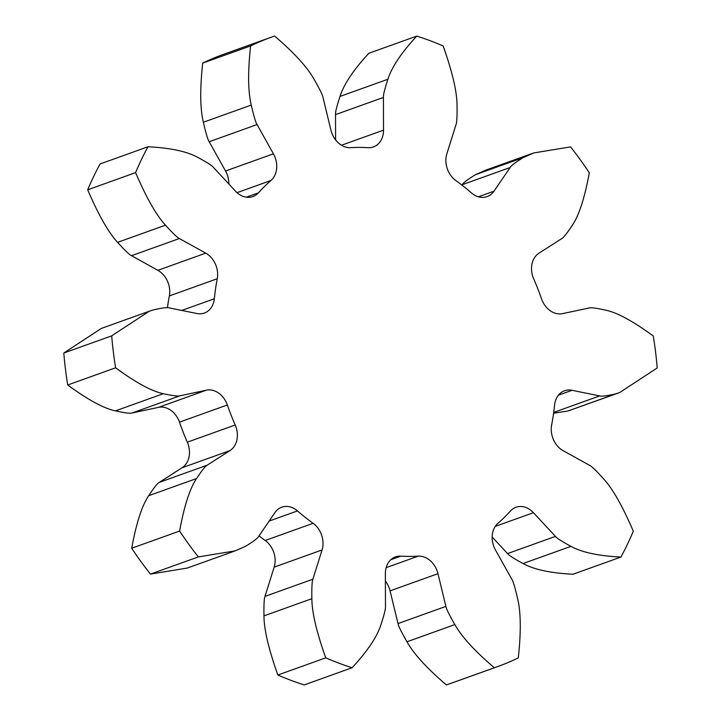 <?xml version="1.0" encoding="UTF-8"?>
<svg xmlns="http://www.w3.org/2000/svg" width="721" height="721" viewBox="0 0 721 721"><rect width="100%" height="100%" fill="white"/><g stroke="black" fill="none" stroke-linecap="round" stroke-linejoin="round"><path stroke-width="1.08" d="M495.471 550.006L511.82 579.251C513.127 581.099 515.064 587.597 517.633 598.754C520.904 612.309 521.121 632.029 518.282 657.903A334.346 265.256 -109.7 0 1 497.373 666.7A334.346 265.256 -109.7 0 1 494.318 667.772C474.806 651.099 461.656 636.706 454.861 624.593C449.192 614.725 446.2 608.659 445.902 606.397L437.971 573.682A20.9 16.574 70.3 0 0 418.243 556.143A208.964 165.785 -109.7 0 1 400.795 556.143A20.9 16.574 70.3 0 0 395.45 556.9A20.9 16.574 70.3 0 0 385.375 573.664L385.474 606.379C385.735 608.641 384.239 614.707 380.985 624.575C377.164 636.688 367.548 651.072 352.136 667.727A334.346 265.256 -109.7 0 1 325.739 657.84C316.546 631.966 311.923 612.246 311.869 598.691C311.688 587.543 312.031 581.045 312.896 579.197L322.062 549.952A20.9 16.574 70.3 0 0 313.103 523.302A208.964 165.785 -109.7 0 1 297.476 510.919A20.9 16.574 70.3 0 0 281.785 507.196A20.9 16.574 70.3 0 0 274.935 512.622L258.74 536.307C257.848 538.118 253.486 541.435 245.663 546.248L235.181 550.871L198.329 556.918A334.346 265.256 -109.7 0 1 179.592 531.062C184.225 505.863 189.893 488.351 196.59 478.519C201.979 470.353 205.521 465.901 207.215 465.18L229.981 450.58A20.9 16.574 70.3 0 0 235.217 424.984A208.964 165.785 -109.7 0 1 227.367 404.959A20.9 16.574 70.3 0 0 206.314 390.196L180.016 395.793C178.312 396.469 172.752 395.766 163.352 393.693C151.879 391.341 135.963 382.716 115.612 367.809A334.346 265.256 -109.7 0 1 111.692 335.851L149.265 311.238L153.068 309.994C161.973 307.921 167.353 307.218 169.228 307.894L196.905 313.518A20.9 16.574 70.3 0 0 204.385 313.04A20.9 16.574 70.3 0 0 214.335 298.764A208.964 165.785 -109.7 0 1 217.264 278.739A20.9 16.574 70.3 0 0 205.737 253.143L179.385 238.525C177.519 237.804 172.887 233.352 165.488 225.177C156.376 215.345 146.408 197.824 135.584 172.625A334.346 265.256 -109.7 0 1 147.976 146.769C170.345 147.868 187 151.437 197.933 157.475C206.936 162.297 212.109 165.614 213.452 167.425L235.461 191.119A20.9 16.574 70.3 0 0 252.927 196.545A20.9 16.574 70.3 0 0 258.424 192.84A208.964 165.785 -109.7 0 1 271.015 180.466A20.9 16.574 70.3 0 0 273.43 153.816L257.073 124.562C255.766 122.714 253.828 116.216 251.269 105.068C247.988 91.504 247.772 71.794 250.611 45.919A334.346 265.256 -109.7 0 1 271.529 37.122A334.346 265.256 -109.7 0 1 274.584 36.05C294.087 52.714 307.245 67.107 314.032 79.22C319.709 89.089 322.693 95.163 322.99 97.425L330.93 130.141A20.9 16.574 70.3 0 0 350.649 147.679A208.964 165.785 -109.7 0 1 368.098 147.679A20.9 16.574 70.3 0 0 373.451 146.922A20.9 16.574 70.3 0 0 383.518 130.159L383.419 97.443C383.166 95.181 384.663 89.116 387.916 79.247C391.728 67.134 401.345 52.75 416.765 36.095A334.346 265.256 -109.7 0 1 443.154 45.973C452.346 71.848 456.97 91.567 457.033 105.131C457.204 116.279 456.862 122.777 456.005 124.625L446.84 153.87A20.9 16.574 70.3 0 0 455.789 180.52A208.964 165.785 -109.7 0 1 471.426 192.904A20.9 16.574 70.3 0 0 487.117 196.617A20.9 16.574 70.3 0 0 493.966 191.2L510.153 167.515C511.054 165.704 515.416 162.387 523.239 157.575L533.72 152.942L570.572 146.895A334.346 265.256 -109.7 0 1 589.309 172.761C584.668 197.96 578.999 215.471 572.303 225.294C566.913 233.469 563.371 237.921 561.686 238.642L538.911 253.242A20.9 16.574 70.3 0 0 533.675 278.829A208.964 165.785 -109.7 0 1 541.525 298.864A20.9 16.574 70.3 0 0 562.578 313.626L588.877 308.02C590.58 307.344 596.141 308.047 605.55 310.129C617.014 312.472 632.93 321.106 653.28 336.013A334.346 265.256 -109.7 0 1 657.21 367.971L619.627 392.575L615.824 393.828C606.929 395.901 601.539 396.595 599.665 395.919L571.996 390.304A20.9 16.574 70.3 0 0 564.516 390.782A20.9 16.574 70.3 0 0 554.566 405.058A208.964 165.785 -109.7 0 1 551.628 425.084A20.9 16.574 70.3 0 0 563.155 450.679L589.508 465.297C591.373 466.018 596.006 470.471 603.405 478.645C612.517 488.478 622.484 505.998 633.308 531.197A334.346 265.256 -109.7 0 1 620.925 557.045C598.547 555.954 581.892 552.385 570.969 546.347C561.956 541.525 556.783 538.208 555.44 536.388L533.432 512.703A20.9 16.574 70.3 0 0 515.975 507.269A20.9 16.574 70.3 0 0 510.477 510.982A208.964 165.785 -109.7 0 1 497.878 523.356A20.9 16.574 70.3 0 0 495.471 550.006M620.925 557.045L573.024 574.231C550.655 573.132 534 569.563 523.067 563.525C514.064 558.703 508.891 555.386 507.548 553.575L492.155 537.001M619.627 392.575L567.932 411.006L553.593 413.214M461.972 185.126L462.26 184.693C463.152 182.882 467.514 179.565 475.337 174.752L485.819 170.129L533.72 152.942M335.598 139.91L335.526 114.621C335.265 112.359 336.761 106.293 340.015 96.425C343.836 84.312 353.452 69.928 368.864 53.273L416.765 36.095M228.845 183.999A20.9 16.574 70.3 0 0 225.529 170.994L209.18 141.749C207.873 139.901 205.936 133.403 203.367 122.246C200.096 108.691 199.879 88.971 202.718 63.097A334.346 265.256 -109.7 0 1 223.627 54.3L271.529 37.122M167.407 307.786A208.964 165.785 -109.7 0 1 169.372 295.916A20.9 16.574 70.3 0 0 157.845 270.321L131.492 255.703C129.627 254.982 124.994 250.529 117.595 242.355C108.483 232.523 98.516 215.002 87.692 189.803A334.346 265.256 -109.7 0 1 100.075 163.955L147.976 146.769M235.181 550.871L187.28 568.058L150.428 574.105A334.346 265.256 -109.7 0 1 131.691 548.239C136.332 523.04 142.001 505.529 148.697 495.706C154.087 487.531 157.629 483.079 159.314 482.358L182.089 467.758A20.9 16.574 70.3 0 0 187.325 442.171A208.964 165.785 -109.7 0 1 179.475 422.136A20.9 16.574 70.3 0 0 158.422 407.374L132.123 412.98C130.42 413.656 124.859 412.953 115.45 410.871C103.986 408.528 88.07 399.894 67.72 384.987A334.346 265.256 -109.7 0 1 63.79 353.029L101.373 328.425L149.265 311.238M352.136 667.727L304.235 684.905A334.346 265.256 -109.7 0 1 277.846 675.027C268.654 649.152 264.03 629.433 263.967 615.869C263.796 604.721 264.138 598.223 264.995 596.375L274.16 567.13A20.9 16.574 70.3 0 0 265.211 540.48A208.964 165.785 -109.7 0 1 259.028 535.874M497.373 666.7L449.471 683.878A334.346 265.256 -109.7 0 1 446.416 684.95C426.913 668.286 413.755 653.893 406.968 641.78C401.291 631.911 398.307 625.837 398.01 623.575L390.07 590.86A20.9 16.574 70.3 0 0 385.402 581.09M555.44 536.388L507.548 553.575M599.665 395.919L553.71 412.412M510.153 167.515L462.26 184.693M383.419 97.443L335.526 114.621M250.611 45.919L202.718 63.097M257.073 124.562L209.18 141.749M135.584 172.625L87.692 189.803M179.385 238.525L131.492 255.703M111.692 335.851L63.79 353.029M115.612 367.809L67.72 384.987M180.016 395.793L132.123 412.98M207.215 465.18L159.314 482.358M179.592 531.062L131.691 548.239M198.329 556.918L150.428 574.105M312.896 579.197L264.995 596.375M325.739 657.84L277.846 675.027M445.902 606.397L398.01 623.575M494.318 667.772L446.416 684.95M533.432 512.703L495.237 526.402M570.969 546.347L523.067 563.525M571.996 390.304L558.433 395.171M615.824 393.828L567.932 411.006M523.239 157.575L475.337 174.752M493.966 191.2L478.383 196.788M387.916 79.247L340.015 96.425M383.518 130.159L341.493 145.227M251.269 105.068L203.367 122.246M273.43 153.816L225.529 170.994M271.015 180.466L237.029 192.66M258.424 192.84L246.321 197.184M165.488 225.177L117.595 242.355M205.737 253.143L157.845 270.321M217.264 278.739L169.372 295.916M214.335 298.764L181.773 310.445M163.352 393.693L115.45 410.871M206.314 390.196L158.422 407.374M227.367 404.959L179.475 422.136M235.217 424.984L187.325 442.171M229.981 450.58L182.089 467.758M196.59 478.519L148.697 495.706M297.476 510.919L269.149 521.076M313.103 523.302L265.211 540.48M322.062 549.952L274.16 567.13M311.869 598.691L263.967 615.869M400.795 556.143L390.836 559.712M418.243 556.143L386.159 567.652M437.971 573.682L390.07 590.86M454.861 624.593L406.968 641.78"/></g></svg>
